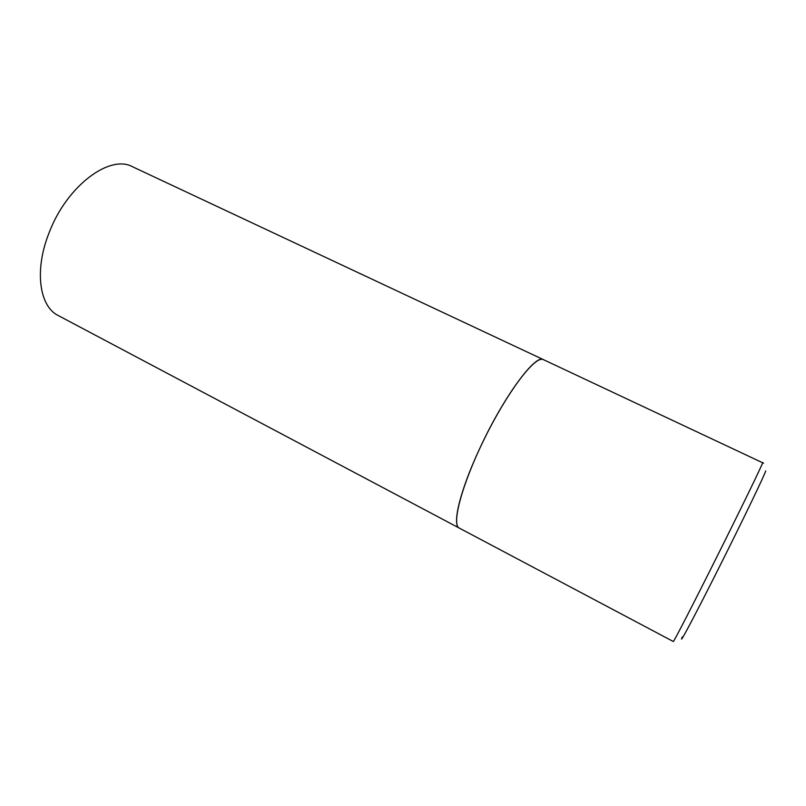 <?xml version="1.0" encoding="UTF-8"?>
<svg xmlns="http://www.w3.org/2000/svg" width="806" height="806" viewBox="0 0 806 806"><rect width="100%" height="100%" fill="white"/><g stroke="black" fill="none" stroke-linecap="round" stroke-linejoin="round"><path stroke-width="1.21" d="M543.435 359.647L542.378 359.355C533.562 357.451 506.773 393.147 484.356 438.847C461.858 484.507 451.249 524.777 459.319 528.101C451.803 525.311 459.914 490.955 479.469 449.073C503.115 397.449 535.547 353.491 543.435 359.647L762.657 462.775C762.224 464.911 741.852 506.893 717.542 555.515C693.231 604.168 673.403 642.624 673.322 641.516L58.244 315.539C39.232 306.451 34.053 269.809 49.307 232.259C67.019 185.692 109.908 154.087 132.537 166.751L543.435 359.647M765.7 470.895C765.488 473.213 743.061 519.799 718.589 568.472C694.097 617.205 677.735 647.843 682.299 636.921M762.678 462.573L763.524 463.259"/></g></svg>
